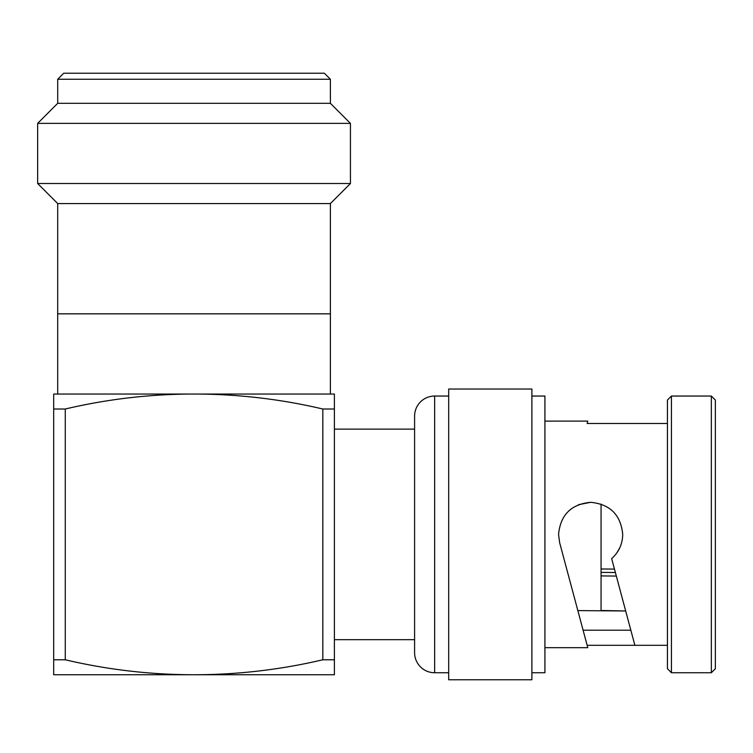 <?xml version="1.0" encoding="UTF-8"?>
<svg xmlns="http://www.w3.org/2000/svg" width="753" height="753" viewBox="0 0 753 753"><rect width="100%" height="100%" fill="white"/><g stroke="black" fill="none" stroke-linecap="round" stroke-linejoin="round"><path stroke-width="1.13" d="M330.388 394.045L330.388 313.841L57.699 313.841L330.388 313.841L330.388 203.564L350.437 183.516L350.437 123.37L37.65 123.37L57.699 103.312L330.388 103.312L330.388 79.253L57.708 79.253L63.713 73.239L324.374 73.239L330.388 79.253M57.699 394.045L57.699 203.564L330.388 203.564M414.592 639.664L334.398 639.664M414.592 429.135L334.398 429.135M322.821 659.779A561.409 561.409 0 0 1 194.039 674.744L53.689 674.744L53.689 659.779L65.266 659.779A561.409 561.409 0 0 0 194.039 674.744L334.398 674.744L334.398 659.779L322.821 659.779L322.821 409.011A561.409 561.409 0 0 0 194.039 394.045L334.398 394.045L334.398 659.779M53.689 394.045L194.039 394.045A561.409 561.409 0 0 0 65.266 409.011L53.689 409.011L53.689 394.045M322.821 409.011L334.398 409.011M65.266 659.779L65.266 409.011M53.689 659.779L53.689 409.011M57.708 103.312L57.699 79.253M57.699 203.564L37.65 183.516L350.437 183.516M667.431 645.312L634.883 645.312L611.662 558.632C618.825 552.194 622.515 544.118 622.722 534.395C620.82 514.892 610.128 504.199 590.625 502.317C571.141 504.209 560.448 514.911 558.557 534.395L559.648 542.697L587.782 647.684L559.648 542.697M590.616 502.317L578.502 504.698M711.34 672.74L715.35 668.73L715.35 400.059L711.34 396.05L711.34 672.74L671.441 672.74L667.431 668.73L667.431 400.059L671.441 396.05L711.34 396.05M615.38 572.515L601.063 572.393M616.331 576.064L601.063 575.913L601.063 610.485L625.687 610.984L577.843 610.589M614.467 569.099L601.063 568.967L601.063 504.058M601.063 568.967L601.063 575.913M616.801 552.956L619.804 547.751M583.829 632.944L583.095 630.205L630.845 630.205M634.883 645.312L587.142 645.312M671.441 396.05L671.441 672.74M587.142 423.487L587.782 421.115L587.142 423.487L667.431 423.487M544.918 421.115L587.782 421.115M544.918 647.684L587.782 647.684M531.891 672.74L544.918 672.74L544.918 396.05L531.891 396.05M531.891 679.761L531.891 389.028L448.684 389.028L448.684 679.761L531.891 679.761M448.684 396.05L434.65 396.05L434.65 672.74L448.684 672.74M434.65 396.05A20.049 20.049 0 0 0 414.592 416.098L414.592 652.691A20.049 20.049 0 0 0 434.65 672.74M330.388 103.312L350.437 123.37M37.65 183.516L37.65 123.37"/></g></svg>
